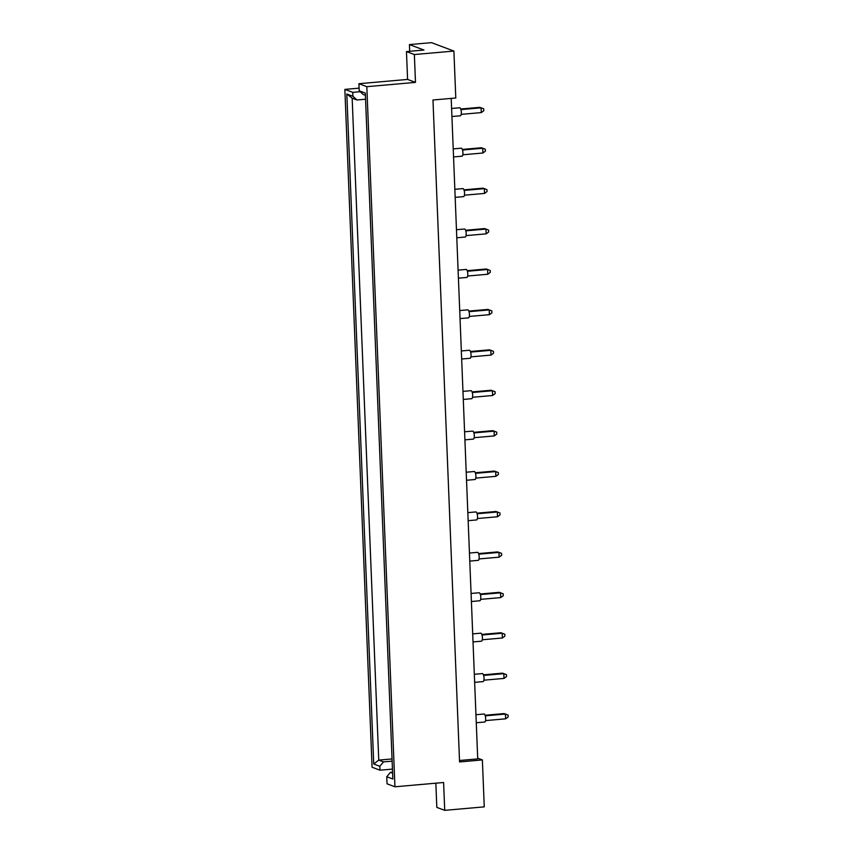 <?xml version="1.0" encoding="UTF-8"?>
<svg xmlns="http://www.w3.org/2000/svg" width="853" height="853" viewBox="0 0 853 853"><rect width="100%" height="100%" fill="white"/><g stroke="black" fill="none" stroke-linecap="round" stroke-linejoin="round"><path stroke-width="1.28" d="M459.5 760.492L477.723 758.893L451.194 98.404M435.851 783.182L436.821 807.386L444.722 810.35L484.259 806.863L482.371 759.927L459.564 761.942L432.972 100.004L455.79 97.999L453.903 51.063L431.49 42.65L409.44 44.591L423.952 50.039L406.465 51.575L414.366 54.539L453.903 51.063M365.393 95.323L363.239 94.512L359.209 90.802L358.921 83.711L407.585 79.425L415.486 82.389L414.366 54.539M415.486 82.389L366.822 86.675L394.939 786.786L387.049 783.822L386.761 776.731L390.461 772.349L392.615 773.159M444.722 810.35L443.603 782.5L394.939 786.786M359.102 88.147L344.857 89.405L372.079 767.242L379.98 770.206L392.455 769.107M409.707 51.297L409.44 44.591M359.209 90.802L365.308 93.094L392.849 779.013L386.761 776.731M358.921 83.711L366.822 86.675M344.857 89.405L352.758 92.369L352.907 96.282L356.938 99.982L352.161 98.191L378.753 760.119L383.519 761.91L379.82 766.293L379.98 770.206M379.82 766.293L373.731 764L346.819 93.99L352.907 96.282M477.691 758.178L482.371 759.927M407.585 79.425L406.465 51.575M392.583 772.157L390.461 772.349M392.135 761.153L383.519 761.91M392.049 758.946L378.753 760.119L373.731 764M365.553 99.225L356.938 99.982M352.758 92.369L360.19 91.708M346.819 93.99L352.161 98.191M459.468 107.83A4.02 1.269 85 0 1 459.65 107.766A4.02 1.269 85 0 1 459.842 107.798A4.02 1.269 85 0 1 461.292 111.967A4.02 1.269 85 0 1 460.353 115.784A4.02 1.269 85 0 1 460.162 115.752M460.705 109.013L479.781 107.339L483.715 108.811L483.79 110.719L481.284 112.596L461.185 114.366M460.908 109.6L481.092 107.819L481.284 112.596M461.089 148.241A4.02 1.269 85 0 1 461.27 148.187A4.02 1.269 85 0 1 461.473 148.209A4.02 1.269 85 0 1 462.912 152.378A4.02 1.269 85 0 1 461.985 156.195A4.02 1.269 85 0 1 461.793 156.163M462.337 149.435L481.412 147.75L485.346 149.232L485.421 151.141L482.905 153.018L462.806 154.788M462.529 150.021L482.713 148.241L482.905 153.018M462.71 188.662A4.02 1.269 85 0 1 462.902 188.598A4.02 1.269 85 0 1 463.094 188.63A4.02 1.269 85 0 1 464.544 192.799A4.02 1.269 85 0 1 463.605 196.617A4.02 1.269 85 0 1 463.414 196.585M463.957 189.846L483.033 188.161L486.967 189.643L487.042 191.552L484.525 193.428L464.427 195.198M464.149 190.432L484.333 188.652L484.525 193.428M464.341 229.073A4.02 1.269 85 0 1 464.522 229.02A4.02 1.269 85 0 1 464.714 229.041A4.02 1.269 85 0 1 466.164 233.21A4.02 1.269 85 0 1 465.226 237.027A4.02 1.269 85 0 1 465.034 236.995M465.578 230.267L484.653 228.583L488.588 230.054L488.662 231.973L486.146 233.85L466.047 235.62M465.77 230.854L485.954 229.073L486.146 233.85M465.962 269.495A4.02 1.269 85 0 1 466.143 269.431A4.02 1.269 85 0 1 466.335 269.463A4.02 1.269 85 0 1 467.785 273.632A4.02 1.269 85 0 1 466.847 277.438A4.02 1.269 85 0 1 466.655 277.417M467.199 270.678L486.274 268.994L490.208 270.476L490.283 272.384L487.777 274.261L467.679 276.031M467.401 271.265L487.585 269.484L487.777 274.261M467.583 309.906A4.02 1.269 85 0 1 467.764 309.842A4.02 1.269 85 0 1 467.966 309.874A4.02 1.269 85 0 1 469.406 314.043A4.02 1.269 85 0 1 468.478 317.86A4.02 1.269 85 0 1 468.276 317.828M468.83 311.089L487.905 309.415L491.84 310.887L491.914 312.806L489.398 314.672L469.299 316.442M469.022 311.676L489.206 309.906L489.398 314.672M469.203 350.327A4.02 1.269 85 0 1 469.395 350.263A4.02 1.269 85 0 1 469.587 350.295A4.02 1.269 85 0 1 471.027 354.453A4.02 1.269 85 0 1 470.099 358.271A4.02 1.269 85 0 1 469.907 358.249M470.451 351.511L489.526 349.826L493.46 351.308L493.535 353.217L491.019 355.093L470.92 356.863M470.643 352.097L490.827 350.316L491.019 355.093M470.835 390.738A4.02 1.269 85 0 1 471.016 390.674A4.02 1.269 85 0 1 471.208 390.706A4.02 1.269 85 0 1 472.658 394.875A4.02 1.269 85 0 1 471.72 398.692A4.02 1.269 85 0 1 471.528 398.66M472.072 391.922L491.147 390.247L495.081 391.719L495.156 393.628L492.639 395.504L472.541 397.274M472.263 392.508L492.448 390.738L492.639 395.504M472.455 431.16A4.02 1.269 85 0 1 472.637 431.096A4.02 1.269 85 0 1 472.829 431.128A4.02 1.269 85 0 1 474.279 435.286A4.02 1.269 85 0 1 473.34 439.103A4.02 1.269 85 0 1 473.148 439.082M473.692 432.343L492.767 430.658L496.702 432.14L496.777 434.049L494.271 435.926L474.172 437.696M473.884 432.929L494.079 431.149L494.271 435.926M474.076 471.57A4.02 1.269 85 0 1 474.257 471.506A4.02 1.269 85 0 1 474.449 471.538A4.02 1.269 85 0 1 475.899 475.707A4.02 1.269 85 0 1 474.972 479.525A4.02 1.269 85 0 1 474.769 479.493M475.324 472.754L494.399 471.08L498.323 472.551L498.408 474.46L495.892 476.337L475.793 478.106M475.516 473.34L495.7 471.57L495.892 476.337M475.697 511.992A4.02 1.269 85 0 1 475.889 511.928A4.02 1.269 85 0 1 476.081 511.949A4.02 1.269 85 0 1 477.52 516.118A4.02 1.269 85 0 1 476.592 519.935A4.02 1.269 85 0 1 476.4 519.914M476.944 513.175L496.019 511.491L499.954 512.973L500.029 514.881L497.512 516.758L477.413 518.528M477.136 513.762L497.32 511.981L497.512 516.758M477.317 552.403A4.02 1.269 85 0 1 477.509 552.339A4.02 1.269 85 0 1 477.701 552.371A4.02 1.269 85 0 1 479.151 556.54A4.02 1.269 85 0 1 478.213 560.357A4.02 1.269 85 0 1 478.021 560.325M478.565 553.586L497.64 551.912L501.575 553.384L501.649 555.292L499.133 557.169L479.034 558.939M478.757 554.173L498.941 552.403L499.133 557.169M478.949 592.824A4.02 1.269 85 0 1 479.13 592.76A4.02 1.269 85 0 1 479.322 592.782A4.02 1.269 85 0 1 480.772 596.951A4.02 1.269 85 0 1 479.834 600.768A4.02 1.269 85 0 1 479.642 600.747M480.186 594.008L499.261 592.323L503.195 593.805L503.27 595.714L500.764 597.59L480.665 599.36M480.378 594.594L500.572 592.814L500.764 597.59M480.57 633.235A4.02 1.269 85 0 1 480.751 633.171A4.02 1.269 85 0 1 480.943 633.203A4.02 1.269 85 0 1 482.393 637.372A4.02 1.269 85 0 1 481.465 641.189A4.02 1.269 85 0 1 481.263 641.157M481.817 634.419L500.892 632.745L504.816 634.216L504.901 636.125L502.385 638.001L482.286 639.771M482.009 635.005L502.193 633.225L502.385 638.001M482.19 673.646A4.02 1.269 85 0 1 482.382 673.593A4.02 1.269 85 0 1 482.574 673.614A4.02 1.269 85 0 1 484.014 677.783A4.02 1.269 85 0 1 483.086 681.6A4.02 1.269 85 0 1 482.894 681.568M483.438 674.84L502.513 673.156L506.447 674.638L506.522 676.546L504.006 678.423L483.907 680.193M483.63 675.427L503.814 673.646L504.006 678.423M483.811 714.068A4.02 1.269 85 0 1 484.003 714.004A4.02 1.269 85 0 1 484.195 714.036A4.02 1.269 85 0 1 485.645 718.205A4.02 1.269 85 0 1 484.707 722.022A4.02 1.269 85 0 1 484.515 721.99M485.058 715.251L504.134 713.577L508.068 715.049L508.143 716.957L505.626 718.834L485.528 720.604M485.25 715.838L505.434 714.057L505.626 718.834M459.65 107.766L451.6 108.48M460.353 115.784L451.919 116.52M461.27 148.187L453.22 148.891M461.985 156.195L453.551 156.941M462.902 188.598L454.841 189.313M463.605 196.617L455.171 197.352M464.522 229.02L456.472 229.724M465.226 237.027L456.792 237.774M466.143 269.431L458.093 270.145M466.847 277.438L458.413 278.185M467.764 309.842L459.714 310.556M468.478 317.86L460.034 318.606M469.395 350.263L461.334 350.967M470.099 358.271L461.665 359.017M471.016 390.674L462.966 391.388M471.72 398.692L463.286 399.439M472.637 431.096L464.586 431.799M473.34 439.103L464.906 439.849M474.257 471.506L466.207 472.221M474.972 479.525L466.527 480.26M475.889 511.928L467.828 512.632M476.592 519.935L468.158 520.682M477.509 552.339L469.459 553.053M478.213 560.357L469.779 561.093M479.13 592.76L471.08 593.464M479.834 600.768L471.4 601.514M480.751 633.171L472.701 633.886M481.465 641.189L473.02 641.925M482.382 673.593L474.321 674.296M483.086 681.6L474.652 682.347M484.003 714.004L475.953 714.718M484.707 722.022L476.273 722.758"/></g></svg>

